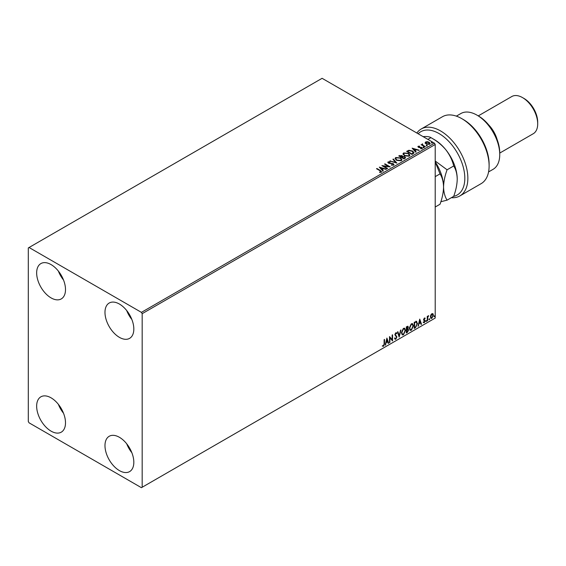 <?xml version="1.0" encoding="UTF-8"?>
<svg xmlns="http://www.w3.org/2000/svg" width="566" height="566" viewBox="0 0 566 566"><rect width="100%" height="100%" fill="white"/><g stroke="black" fill="none" stroke-linecap="round" stroke-linejoin="round"><path stroke-width="0.85" d="M119.398 470.594A20.397 11.78 60 0 1 106.075 452.616A20.397 11.78 60 0 1 109.203 436.273A20.397 11.78 60 0 1 119.398 437.285A20.397 11.78 60 0 1 132.727 455.255A20.397 11.78 60 0 1 129.6 471.605A20.397 11.78 60 0 1 119.398 470.594M131.843 452.701A20.397 11.78 60 0 1 126.692 443.779M51.074 297.9A20.397 11.78 60 0 1 37.752 279.922A20.397 11.78 60 0 1 40.872 263.579A20.397 11.78 60 0 1 51.074 264.591A20.397 11.78 60 0 1 64.404 282.568A20.397 11.78 60 0 1 61.277 298.912A20.397 11.78 60 0 1 51.074 297.9M63.519 280.007A20.397 11.78 60 0 1 58.369 271.086M119.398 337.35A20.397 11.78 60 0 1 106.075 319.373A20.397 11.78 60 0 1 109.203 303.029A20.397 11.78 60 0 1 119.398 304.034A20.397 11.78 60 0 1 132.727 322.012A20.397 11.78 60 0 1 129.6 338.362A20.397 11.78 60 0 1 119.398 337.35M131.843 319.457A20.397 11.78 60 0 1 126.692 310.536M51.074 431.143A20.397 11.78 60 0 1 37.752 413.173A20.397 11.78 60 0 1 40.872 396.823A20.397 11.78 60 0 1 51.074 397.834A20.397 11.78 60 0 1 64.404 415.812A20.397 11.78 60 0 1 61.277 432.155A20.397 11.78 60 0 1 51.074 431.143M63.519 413.251A20.397 11.78 60 0 1 58.369 404.336M28.3 247.936L28.3 421.507L29.057 422.816L141.415 487.687L142.172 487.248L142.172 313.677L141.415 312.368L29.057 247.498L28.3 247.936M430.776 315.057L431.872 313.677L432.976 313.776L433.372 315.142L431.872 318.318L430.988 318.403L430.372 316.875L430.776 315.057M432.764 313.599L433.372 315.142M427.238 320.915L427.238 316.429L427.648 316.196L427.648 316.854L428.674 315.679L427.712 317.597L427.648 320.681L427.238 320.915M424.408 317.986L425.2 318.17L424.04 319.351L425.2 320.88L424.337 322.67L423.495 322.549L424.79 321.134L423.63 319.613L424.408 317.986L425.2 318.17L424.677 318.474M424.96 318.693L424.132 318.347L424.04 319.351M423.736 319.182L425.2 320.88M424.896 320.703L424.337 322.67L423.495 322.549M423.729 321.997L424.288 322.146M424.691 320.766L423.764 320.229M416.3 321.318L417.496 323.547L415.465 327.714L414.227 328.429L414.227 322.287L416.753 321.424M407.499 328.655L408.645 329.907L407.386 332.376L406.324 332.992L406.324 326.851L407.937 326.249L408.298 327.233L407.803 328.825L408.256 328.903M399.172 337.117L397.466 331.966L397.912 331.711L399.207 335.617L400.94 329.964L399.172 337.117M389.903 342.472L389.5 342.706L389.5 336.572L392.153 339.614L392.153 335.037L392.563 334.796L392.563 340.937L389.903 337.902L389.903 342.472L389.5 342.352M384.116 343.76L384.116 339.678L384.526 339.437L384.526 343.583L383.55 346.293L382.545 346.166L382.757 345.578L383.55 345.67L384.116 343.76M142.172 487.248L435.212 318.064L435.212 144.493L142.172 313.677M386.911 338.065L388.679 343.18L388.234 343.435L387.689 341.786L386.196 342.642L385.205 345.182L386.911 338.065M396.533 333.763L395.521 333.211L396.235 333.586L395.521 333.211L394.983 334.301L396.617 336.742L395.804 339.225L394.608 338.574L394.941 338.072L395.768 338.61L396.511 337.145L394.877 334.739L395.832 332.758L396.858 333.204L396.533 333.763L395.825 333.388L395.287 334.478L396.922 336.911L395.804 339.225L395.11 339.275M394.941 338.072L395.768 338.61M395.832 332.758L396.858 333.204L396.306 333.459M401.421 332.78L403.438 328.365L404.669 328.252L405.511 330.388L403.473 334.796L402.263 334.895L401.421 332.78M409.324 328.216L411.341 323.802L412.572 323.688L413.413 325.832L411.376 330.233L410.166 330.332L409.324 328.216M419.746 319.104L421.521 324.219L421.076 324.474L420.531 322.825L419.038 323.688L418.041 326.221L419.746 319.104M425.95 321.226L426.29 320.519L426.29 321.545L425.646 321.056M426.29 320.519L426.63 320.837L425.986 321.368M429.078 319.422L429.424 318.715L429.424 319.733L428.78 319.245M429.424 318.715L429.764 319.026L429.12 319.557M434.193 316.472L434.532 315.764L434.532 316.783L433.889 316.295M434.532 315.764L434.872 316.076L434.228 316.606M425.186 142.957L425.646 141.953L427.387 141.684L429.162 142.25L430.181 143.545L429.665 144.273L426.17 143.983L425.137 142.682M424.967 146.905L421.083 144.663L422.059 144.762L422.576 143.877L422.802 145.108L425.37 146.672L424.967 146.905M421.387 144.839L422.059 145.108L422.13 143.976L422.576 143.877M422.54 144.295L422.802 145.462L425.066 146.849M417.941 146.835L418.182 146.261L419.519 146.127L418.684 146.523L418.812 147.054L421.868 147.478L422.123 148.625L420.757 148.808L420.63 148.462L421.606 148.377L421.479 147.726L419.151 147.57L418.423 147.302L418.182 146.261L417.899 146.658M418.684 146.523L418.812 147.401L419.257 147.195M422.427 148.193L422.123 148.625M420.63 148.816L421.606 148.724L421.479 147.726M413.187 153.704L411.949 154.419L406.636 151.348L408.9 150.266L412.628 151.037L414.05 152.686L413.187 153.704M404.046 158.982L398.733 155.912L402.03 155.537L402.659 156.471L404.853 156.775L405.603 157.716L404.046 158.982M402.674 156.336L402.659 156.824L404.853 156.775M396.893 163.114L389.875 161.027L395.648 162.35L392.903 159.279L393.349 159.025L396.893 163.114M387.625 168.463L387.222 168.696L381.909 165.633L388.524 166.383L384.562 164.098L384.972 163.857L390.285 166.928L383.677 166.178L387.625 168.463M379.595 172.432L380.861 171.894L380.062 170.776L376.524 168.739L376.935 168.498L380.522 170.571L381.413 172.213L379.793 172.432L379.595 172.078L380.982 171.795M381.774 171.717L381.413 172.213M141.415 312.368L434.455 143.184L322.096 78.313L29.057 247.498M379.319 167.126L386.401 169.17L383.706 168.76L382.213 169.623L383.373 170.918L382.927 171.173L379.319 167.126M393.66 165.138L391.304 165.159L393.087 164.84L392.931 163.892L388.389 163.157L388.099 161.897L390.024 161.819L390.038 162.194L388.644 162.216L388.778 162.909L393.342 163.659L393.66 165.138L394.042 164.586M391.368 164.812L393.087 165.187L392.931 163.892M387.767 162.392L388.099 161.897L390.024 161.819M388.644 162.216L388.778 163.263L389.712 163.164M396.511 160.291L395.054 158.487L395.712 157.504L400.572 157.921L402.009 159.732L401.329 160.709L396.511 160.291M404.414 155.728L402.957 153.931L403.615 152.94L408.475 153.358L409.911 155.169L409.232 156.145L404.414 155.728M412.154 148.165L419.243 150.209L416.548 149.799L415.055 150.662L416.208 151.957L415.769 152.219L412.154 148.165M423.297 147.436L423.191 146.983L423.976 147.047L424.075 147.5L423.191 147.337L423.976 147.047L424.075 147.5M426.431 145.625L426.325 145.179L427.111 145.236L427.21 145.688L426.325 145.526L427.111 145.236L427.21 145.688M431.54 142.682L431.433 142.229L432.219 142.285L432.325 142.738L431.433 142.575L432.219 142.285L432.325 142.738M434.455 143.184L435.212 144.493M376.829 168.916L376.935 168.498M376.935 168.852L381.739 171.887M380.515 172.361L380.515 172.007M379.673 167.522L385.998 169.404M383.168 171.038L382.213 169.623M380.628 167.847L381.845 169.552L382.991 168.548L380.628 167.847L381.845 169.206L382.991 168.548M382.545 166.001L388.524 166.383M384.866 164.274L384.972 163.857M384.972 164.211L389.656 166.913M387.328 168.64L383.677 166.178M393.087 165.187L392.931 164.239L393.087 165.187M388.644 162.562L388.778 163.263L388.644 162.562M389.712 163.517L390.745 163.178M390.745 163.532L393.342 163.659M393.342 164.013L394.021 164.748M390.278 161.147L390.321 160.772M390.321 161.119L395.648 162.35M393.115 159.513L393.349 159.025M393.349 159.371L396.61 163.029M395.068 158.671L395.712 157.504M395.712 157.85L400.572 157.921M400.572 158.268L401.994 159.902M395.768 158.798L396.915 160.404L400.77 160.751L401.308 159.754M400.162 158.155L396.271 157.808L395.747 158.607L396.915 160.058L400.77 160.404L401.322 159.57L400.162 158.155M399.037 156.089L402.03 155.537M402.03 155.883L402.659 156.824M404.853 157.122L405.574 157.886M404.379 158.515L404.909 157.603L404.449 157.008L402.858 156.832L401.938 157.291L403.912 158.784L404.867 157.773M399.688 155.99L401.393 157.327L402.086 156.697L401.598 156.853L401.627 155.777L399.688 155.99L401.598 157.207L401.627 156.124M401.393 157.327L401.393 156.973M403.912 158.784L404.379 158.162M401.938 157.291L403.912 158.43M402.971 154.108L403.615 152.94M403.615 153.287L408.475 153.358M408.475 153.704L409.897 155.339M403.671 154.235L404.817 155.841L408.673 156.188L409.211 155.19M408.065 153.591L404.174 153.244L403.65 154.044L404.817 155.494L408.673 155.841L409.225 155.006L408.065 153.591M406.94 151.525L408.9 150.266M408.9 150.62L412.628 151.037M412.628 151.384L414.036 152.862M413.215 153.259L412.225 151.271L409.183 150.683L407.591 151.433L411.815 154.221L413.3 152.714M407.591 151.433L411.815 153.867L413.329 152.891M411.815 154.221L411.815 153.867M412.508 148.561L418.84 150.443M416.003 152.077L415.055 150.662M413.47 148.886L414.687 150.598L415.826 149.587L413.47 148.886L414.687 150.245L415.826 149.587M414.687 150.598L414.687 150.245M418.182 146.608L419.519 146.474M418.684 146.87L418.812 147.401L418.684 146.87M419.257 147.549L421.132 147.21M421.132 147.556L421.868 147.478M421.868 147.832L422.123 148.971M421.606 148.724L421.479 148.08L421.606 148.724M423.297 147.79L423.191 147.337M423.976 147.393L424.075 147.846M422.059 145.108L422.13 144.33M422.54 144.641L422.802 145.462M426.431 145.978L426.325 145.526M427.111 145.582L427.21 146.035M425.186 143.311L425.646 141.953M425.646 142.299L427.387 141.684M427.387 142.038L429.162 142.25M429.162 142.604L430.16 143.714M426.12 142.575L426.58 144.097L429.191 144.344L429.523 143.63M425.802 142.922L426.12 142.229L426.58 143.75L429.552 143.806M429.191 144.344L428.759 142.49L426.12 142.229M431.54 143.028L431.433 142.575M432.219 142.632L432.325 143.085M384.222 339.614L384.222 343.406L383.55 346.293M383.246 346.123L382.241 345.989M386.84 338.355L388.679 343.18M386.196 342.642L387.689 341.786M385.892 342.472L385.651 344.927M386.939 339.522L386.069 341.737L387.512 341.256L386.939 339.522L386.373 341.914M389.5 336.607L392.153 339.614M392.259 334.973L392.259 340.732M389.599 342.296L389.903 337.902M395.5 339.048L394.969 339.161M394.636 337.895L395.471 338.433L394.636 337.895M396.271 332.659L396.554 333.027M397.707 331.832L399.207 335.617M400.544 330.19L399.009 336.614M404.513 328.181L405.511 330.388M405.206 330.219L403.473 334.796M403.169 334.619L402.115 334.789M404.287 328.86L403.155 328.804L401.527 332.369L402.355 334.138M405.1 330.629L404.435 328.924L403.459 328.98L401.832 332.539L402.504 334.244L403.459 334.173L405.1 330.629M407.768 326.193L408.298 327.233M407.994 327.056L407.499 328.648L408.645 329.907M408.341 329.737L407.386 332.376M407.081 332.2L406.324 332.638M407.93 329.971L407.287 329.242L406.43 329.667L406.735 332.122L408.235 330.148L407.591 329.419L406.735 329.844L406.735 332.122M407.647 329.285L407.287 329.242L407.647 329.285M407.895 327.481L406.43 327.07L406.735 329.214L407.895 327.481L406.735 327.247L406.735 329.214M412.416 323.618L413.413 325.832M413.109 325.655L411.376 330.233M411.072 330.056L410.017 330.226M412.19 324.297L411.058 324.247L409.43 327.806L410.258 329.575M413.003 326.066L412.338 324.36L411.362 324.417L409.734 327.983L410.407 329.681L411.362 329.61L413.003 326.066M415.996 321.141L417.199 323.37L415.465 327.714M415.161 327.537L414.227 328.075M416.35 322.04L414.333 322.507L414.637 327.558L416.173 326.518L417.092 323.78L416.081 322.026L414.637 322.684L414.637 327.558M415.777 321.849L416.201 321.934M419.675 319.394L421.521 324.219M419.038 323.688L420.531 322.825M418.734 323.511L418.486 325.966M419.781 320.568L418.904 322.783L420.354 322.295L419.781 320.568L419.208 322.953M424.656 318.517L424.132 318.347L424.656 318.517M424.245 319.755L424.762 320.087M424.033 322.493L423.191 322.372M423.425 321.821L423.984 321.969M423.46 320.052L424.259 320.554M427.344 316.373L427.648 316.854M428.285 315.757L428.476 316.267M427.556 316.797L427.712 317.597M427.408 317.42L427.648 320.681M433.068 314.972L431.872 318.318M431.575 318.142L430.839 318.297M432.332 314.123L431.568 314.052L430.478 316.465L431.568 317.59M430.478 316.465L431.872 317.767L431.087 317.703M431.872 317.767L432.962 315.382L431.872 314.229L430.783 316.642M432.183 314.01L431.568 314.052M423.064 136.625C426.948 136.349 429.573 136.682 430.931 137.644L434.455 139.675A32.205 18.593 60 0 1 445.838 149.771A32.205 18.593 60 0 1 457.229 179.125C457.095 184.53 455.92 190.275 453.706 196.338A36.5 21.076 -120 0 0 463.646 168.675A36.5 21.076 -120 0 0 439.011 133.541A36.5 21.076 -120 0 0 418.132 133.76M416.859 133.024A38.651 22.315 60 0 1 421.203 128.998A38.651 22.315 60 0 1 440.525 130.909A38.651 22.315 60 0 1 465.776 164.968A38.651 22.315 60 0 1 459.854 195.942A38.651 22.315 60 0 1 451.916 197.732L451.916 197.371M478.482 116.009L476.968 115.131L478.482 116.009A30.062 17.355 60 0 1 499.743 152.827L499.743 154.575A32.205 18.593 -120 0 0 476.968 115.131L476.968 115.131A32.205 18.593 -120 0 0 460.865 113.533L456.359 116.136M488.571 171.923L493.071 169.326A32.205 18.593 -120 0 0 499.743 154.575M488.684 124.902A21.473 12.395 60 0 1 497.139 139.547M524.038 98.477L522.517 97.6L524.038 98.477A19.322 11.157 60 0 1 537.7 122.143L537.7 123.897A21.473 12.395 -120 0 0 522.517 97.6L522.517 97.6A21.473 12.395 -120 0 0 511.777 96.538L478.235 115.903M499.743 153.075L533.25 133.725A21.473 12.395 -120 0 0 537.7 123.897M459.854 195.942L481.107 183.667A38.651 22.315 -120 0 0 489.116 165.972A38.651 22.315 -120 0 0 461.785 118.641A38.651 22.315 -120 0 0 442.456 116.723L421.203 128.998M461.785 118.641L463.299 119.511A36.5 21.076 60 0 1 489.116 164.218L489.116 165.972M435.212 162.039L440.037 173.861L435.212 176.649M440.037 173.861C442.244 177.321 443.419 181.7 443.56 187.013C443.426 192.426 442.251 198.164 440.037 204.227L435.212 207.015M435.212 161.841A32.205 18.593 60 0 1 443.56 187.013A32.205 18.593 60 0 1 443.56 187.367M440.879 201.715L447.083 200.159C444.883 196.706 443.709 192.32 443.56 187.013C443.694 181.601 444.869 175.863 447.083 169.793L435.212 161.02M427.896 139.392L430.931 137.644C436.676 140.778 441.65 144.825 445.838 149.771C449.708 154.829 452.326 160.228 453.706 165.972C455.906 169.432 457.08 173.812 457.229 179.125M453.706 196.338L447.083 200.159M453.706 165.972L447.083 169.793M380.522 170.925L380.522 170.571M399.483 155.834L399.483 155.48M412.253 153.966L412.253 153.612M424.068 146.269L424.068 145.915M393.363 164.444L393.363 164.798M401.322 159.57L401.322 159.923M395.747 158.607L395.747 158.961M409.225 155.006L409.225 155.36M403.65 154.044L403.65 154.398"/></g></svg>
